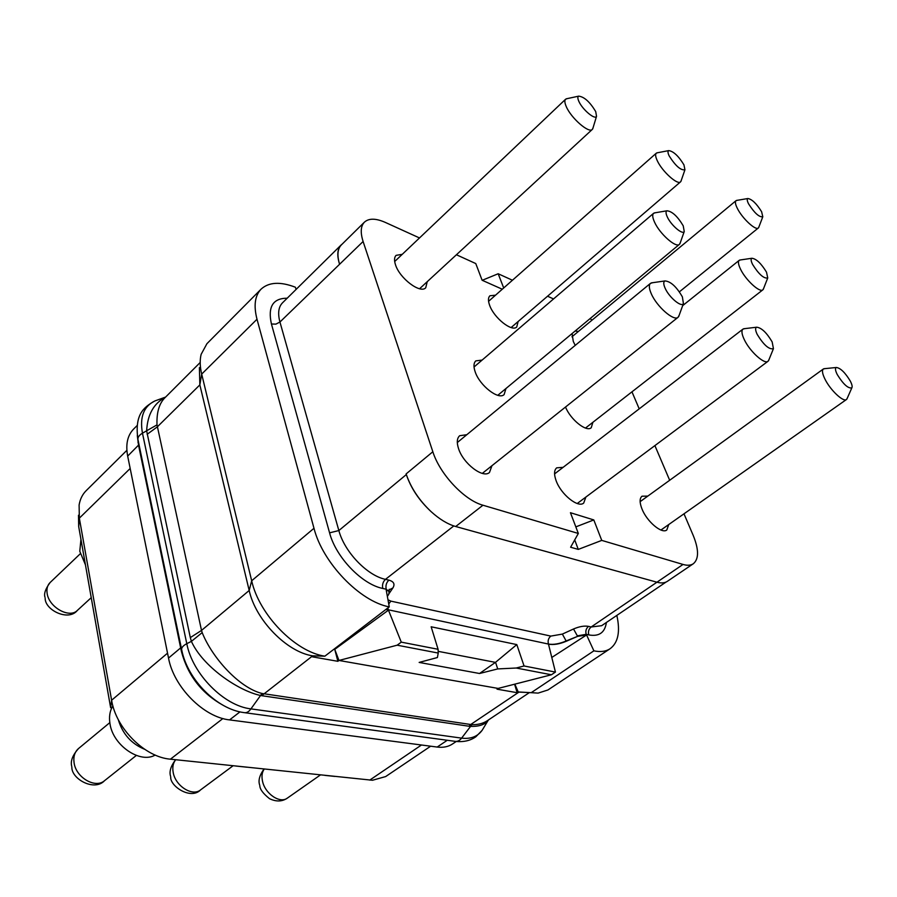 <?xml version="1.0" encoding="UTF-8"?>
<svg xmlns="http://www.w3.org/2000/svg" width="897" height="897" viewBox="0 0 897 897"><rect width="100%" height="100%" fill="white"/><g stroke="black" fill="none" stroke-linecap="round" stroke-linejoin="round"><path stroke-width="1.35" d="M137.219 425.458L133.586 429.091C127.475 435.415 125.502 444.43 127.677 456.102L168.524 658.062C173.726 687.035 203.754 717.275 229.565 719.899L437.175 747.055C443.174 747.795 448.276 746.786 452.469 744.005L456.248 741.483M430.65 746.203L385.643 776.578L372.479 780.255L170.441 759.176C144.865 757.236 115.96 728.431 111.609 700.232L110.634 707.677L78.689 526.539L78.488 515.226M167.537 653.184L111.609 700.232L79.34 518.163L79.104 505.011C80.091 499.158 82.446 494.382 86.179 490.659L126.869 450.339M168.524 658.062L180.656 647.892L181.474 651.682C187.854 675.452 201.623 693.258 222.804 705.109M137.297 435.55L138.564 445.361L180.656 647.892L181.172 647.23M529.264 692.675L487.419 720.65C483.18 723.464 478 724.81 471.867 724.675L262.002 693.471C238.837 687.629 211.927 657.288 202.184 632.598L201.511 630.423L190.321 637.599L146.648 430.885C147.467 414.627 153.735 403.415 165.44 397.236M202.184 632.598L191.397 641.377L190.321 637.599M200.042 362.635L164.6 398.077C159.072 403.818 156.538 412.755 157.009 424.875L201.511 630.423L249.187 590.484C255.623 620.074 286.894 652.085 312.661 655.842L324.837 656.189C295.36 651.895 259.143 614.793 251.676 580.763L313.984 528.288C322.628 562.789 359.932 601.506 389.264 606.877L324.837 656.189L312.661 655.842L261.711 695.691L260.018 695.366C237.582 690.365 202.644 666.258 191.397 641.377L186.789 643.676C192.485 674.017 224.093 705.961 250.936 708.877L461.619 738.13C470.645 739.218 477.462 736.639 482.081 730.382L483.685 727.803M313.636 656.01L312.492 656.862L337.877 661.313L338.965 660.461L498.138 688.425L497.028 689.176L517.143 692.697L518.219 691.957L531.215 692.675L593.881 650.841L586.582 634.964L551.745 657.49M488.618 719.854L488.327 720.257C484.929 724.664 478.931 726.693 470.32 726.357L468.94 726.222L470.645 724.563L518.959 692.092L518.219 691.957L514.856 684.142M199.392 367.624L199.852 384.891L201.69 374.094L251.676 580.763L249.187 590.484L199.852 384.891L157.255 426.916L147.13 434.305M157.009 424.875L142.466 433.184C138.788 435.37 137.342 437.758 138.127 440.382L181.586 649.26M313.984 528.288L257.002 319.231L201.69 374.094C199.919 366.626 199.728 360.033 201.141 354.337L206.915 343.708L261.083 289.148C268.808 282.107 280.212 281.445 295.292 287.186L296.189 289.339M616.833 615.398C620.421 631.566 618.179 642.678 610.117 648.722L547.932 689.972L538.099 693.112L531.237 692.675M386.08 609.321L548.448 644.057C553.516 644.898 559.425 643.855 566.186 640.951L577.545 636.377L566.299 641.265C559.481 644.091 553.55 645.066 548.493 644.192L555.434 672.077L551.408 674.768L498.138 688.425M577.545 636.377L586.582 634.964M514.586 684.209L517.143 692.697M337.877 661.313L334.749 649.35L388.468 610.151L401.273 642.14L397.158 645.19L338.965 660.461L334.749 649.35L333.964 649.204M397.158 645.19L438.229 653.061L437.4 657.535L419.157 662.423L479.536 673.501L495.548 662.311L497.723 668.927L479.536 673.501M401.273 642.14L438.084 649.282L431.154 626.79L516.807 644.595L524.061 665.978L516.212 668.018L497.723 668.927M516.212 668.018L551.408 674.768M389.264 606.877L386.181 589.845L389.141 591.493L388.76 594.341L387.358 596.326M388.468 610.151L385.968 609.411M257.002 319.231C253.526 305.675 254.883 295.651 261.083 289.148M610.117 648.722C605.879 651.502 600.463 652.209 593.881 650.841M524.061 665.978L555.434 672.077M516.807 644.595L495.548 662.311M495.514 662.39L438.162 651.334M438.084 649.282L438.229 653.061M683.996 513.813L693.157 535.307C698.942 549.513 698.987 558.999 693.314 563.753L667.368 581.323C664.733 583.084 661.246 583.375 656.929 582.209L455.698 526.517C447.738 524.229 439.575 519.307 431.199 511.727C419.348 500.548 411.061 488.147 406.319 474.524C410.927 488.192 419.213 500.593 431.199 511.727M693.314 563.753C690.757 565.458 687.326 565.693 683.032 564.448L601.752 540.398L593.803 519.935L570.447 512.714L578.33 533.457L482.956 505.224C464.366 500.257 439.844 474.177 432.836 451.752L363.106 241.495C360.246 232.491 360.695 226.033 364.451 222.131C368.914 218.139 375.899 218.24 385.396 222.445L419.493 237.952M631.959 391.832L639.213 408.853M654.9 445.607L669.678 480.265M456.416 254.759L475.769 263.561L482.115 280.245L502.264 289.226M482.227 280.301L498.171 273.753L503.699 287.971M498.171 273.753L512.445 280.245M547.551 296.212L553.55 298.948M590.148 318.547L591.975 320.184M565.525 407.025C570.447 419.549 586.447 432.365 591.235 427.746L592.906 422.274M572.073 333.561L573.284 341.432L575.224 345.379M578.33 331.498L575.145 331.015M495.536 295.18L489.919 295.775C488.069 297.569 487.99 300.764 489.661 305.384C494.012 317.942 511.963 332.182 516.739 327.001L518.141 321.496M402.248 254.333L396.093 255.353C394.254 257.237 394.052 260.377 395.499 264.783C399.647 278.362 420.379 294.003 425.739 287.78L427.23 281.68M647.813 496.097L642.005 496.209C639.516 498.317 639.494 502.544 641.949 508.879C646.815 521.516 661.885 534.242 666.807 529.981L668.736 524.554M563.114 467.337L556.701 467.842C554.066 470.129 553.875 474.412 556.118 480.691C560.917 494.37 578.072 508.207 583.689 503.082L585.876 497.05M466.81 434.709L459.679 435.718C456.943 438.196 456.573 442.513 458.558 448.646C463.188 463.558 483.035 478.718 489.482 472.472L491.948 465.7M482.126 360.078L475.825 360.874C473.605 362.96 473.392 366.649 475.208 371.93C479.704 385.587 498.586 400.275 504.114 394.59L505.964 388.502M342.217 244.062L341.107 245.004C337.384 248.884 336.835 255.174 339.458 263.875C336.947 255.152 337.575 248.839 341.342 244.926L364.451 222.131M578.33 533.457L570.615 547.226L578.285 549.401L601.752 540.398M575.829 526.875L593.803 519.935M578.285 549.401L574.708 539.927M682.673 305.63L739.229 260.321C737.861 261.621 738.309 264.593 740.563 269.257C745.721 280.043 759.837 293.016 762.865 289.809L763.582 288.542M739.229 260.321L740.63 259.906M767.742 277.958C763.818 278.765 758.761 274.258 752.583 264.413C750.879 260.937 750.677 258.874 751.944 258.258C756.384 258.863 761.228 263.505 766.509 272.161L767.742 277.958L763.257 289.383M571.95 336.801L736.033 200.681C734.901 201.791 735.349 204.37 737.379 208.44C742.256 218.386 755.745 230.91 758.346 227.973L758.907 226.952M736.033 200.681L737.155 200.334M762.798 216.771C759.187 217.332 754.444 213.026 748.58 203.866C747.066 200.85 746.831 199.067 747.885 198.529C751.966 199.19 756.541 203.597 761.62 211.737L762.798 216.771L758.649 227.625M488.573 301.325L656.312 153.174C655.135 154.351 655.483 156.908 657.344 160.843C662.244 171.495 677.627 185.354 680.565 181.844L681.215 180.566M656.312 153.174L657.647 152.714M684.938 169.768C680.778 170.531 675.519 165.923 669.184 155.932C667.772 152.961 667.626 151.189 668.736 150.606C673.456 151.268 678.524 156.011 683.94 164.835L684.938 169.768L680.924 181.407M394.68 261.52L565.615 99.219C564.426 100.464 564.662 102.964 566.31 106.709C571.165 118.18 588.981 133.653 592.312 129.403L593.04 127.823M565.615 99.219L567.229 98.614M596.527 116.318C595.081 120.22 582.355 109.501 578.868 101.395C577.59 98.524 577.533 96.775 578.711 96.147C584.239 96.798 589.901 101.944 595.709 111.564L596.527 116.318L592.738 128.854M640.133 501.658L823.356 368.992C821.787 370.405 822.358 373.847 825.061 379.319C830.431 390.217 843.404 402.394 846.465 399.513L847.25 398.268M823.356 368.992L824.803 368.645M851.836 387.863C848.147 388.681 843.292 384.252 837.26 374.565C835.242 370.506 834.95 368.14 836.374 367.49C840.523 368.062 845.176 372.614 850.322 381.113C852.027 384.443 852.531 386.697 851.836 387.863L846.88 399.087M554.57 473.908L742.963 329.109C741.281 330.645 741.707 334.133 744.252 339.548C749.701 351.321 764.502 364.754 768.034 361.256L768.964 359.675M742.963 329.109L744.757 328.627M773.438 348.664C769.144 349.785 763.728 345.031 757.203 334.413C755.285 330.331 755.117 327.932 756.687 327.203C761.519 327.764 766.666 332.664 772.149 341.903L773.438 348.664L768.538 360.717M457.302 442.546L650.504 283.34C648.722 285.022 648.991 288.509 651.312 293.812C656.795 306.628 673.961 321.597 678.076 317.28L679.175 315.228M650.504 283.34L652.747 282.678M683.424 303.567C681.507 307.727 669.095 297.367 665.137 288.229C663.343 284.17 663.309 281.736 665.036 280.929C670.732 281.434 676.517 286.748 682.382 296.885L683.424 303.567L678.693 316.574M474.031 366.996L653.61 213.295C652.175 214.697 652.489 217.657 654.563 222.187C659.732 233.837 675.979 248.222 679.433 244.343L680.274 242.739M653.61 213.295L655.326 212.746M684.243 231.516C682.662 235.171 671.034 225.214 667.312 216.962C665.731 213.52 665.63 211.457 667.009 210.784C672.178 211.367 677.583 216.379 683.222 225.809L684.243 231.516L679.904 243.793M85.439 564.83L79.788 551.296L80.943 539.31M144.619 749.287C131.298 743.77 122.508 733.858 118.247 719.551M155.181 755.05C140.201 763.997 113 745.441 109.995 723.812C108.84 716.793 109.815 710.839 112.899 705.928M246.989 767.204L235.956 766.049M334.816 776.421L324.882 775.378M78.689 526.539L79.34 518.163L130.177 468.481M222.905 718.531L170.441 759.176M421.467 745.003L369.777 780.087M437.175 747.055L447.267 740.272M229.565 719.899L239.992 711.859M127.677 456.102L139.013 444.632M137.959 442.311L138.373 441.582M158.107 399.782L154.789 400.981C143.711 406.397 139.607 417.127 142.466 433.184L186.789 643.676C182.741 645.829 181.071 648.038 181.799 650.28C187.652 679.724 216.917 709.179 243.805 712.577C246.383 713.182 248.761 711.949 250.936 708.877L262.002 693.471M471.867 724.675L461.619 738.13C459.522 740.799 457.156 741.841 454.51 741.258L245.094 712.745M468.94 726.222L261.711 695.691M518.959 692.092L531.215 692.675M287.197 298.208C272.901 298.241 267.654 306.83 271.432 323.996L329.58 532.84C335.87 557.216 361.94 584.351 382.784 588.454L386.215 589.228L389.22 591.661M386.416 589.901L386.215 589.228C385.463 585.573 386.36 582.545 388.906 580.146C393.828 581.536 395.151 584.138 392.897 587.939L389.332 593.197M586.403 634.919L586.189 634.314L588.802 634.908C599.061 636.769 604.926 632.62 606.394 622.473M566.299 641.265L562.363 634.089L573.531 628.988L577.354 635.861L586.189 634.314C585.315 631.073 586.1 628.427 588.555 626.375L591.168 626.981L601.629 625.702L666.045 582.063M573.531 628.988C579.339 626.487 584.339 625.624 588.555 626.375M388.737 603.973L390.868 601.125L550.825 636.096C548.403 638.148 547.619 640.794 548.448 644.057L548.493 644.192M550.825 636.096L562.363 634.089M388.3 610.117L387.953 607.886M387.986 599.79L390.868 601.125M389.141 591.493L389.276 589.284L388.973 590.002L392.897 587.939M382.784 588.454C382.032 584.799 382.929 581.761 385.475 579.35L388.906 580.146M329.58 532.84L338.853 530.553C344.448 551.89 367.221 575.639 385.475 579.35L453.804 525.934M271.432 323.996L275.884 324.131L279.942 322.023L338.853 530.553L406.33 474.569M341.107 245.004L282.443 302.894C278.474 307.009 277.633 313.389 279.942 322.023L363.106 241.495M588.802 634.908C587.927 631.667 588.712 629.032 591.168 626.981L683.032 564.448M432.836 451.752L406.128 473.908L406.319 474.524M482.956 505.224L455.698 526.517M80.326 553.718L50.12 582.523C47.474 585.158 46.476 588.724 47.115 593.22C48.707 607.202 69.45 618.818 77.377 610.397L91.236 597.671M109.804 722.646L78.544 748.524C74.743 751.865 73.251 756.586 74.07 762.674C75.841 777.52 95.385 788.912 104.545 780.682L136.333 755.442M175.722 759.725C173.099 762.943 172.246 767.159 173.177 772.373C175.352 786.007 192.384 796.805 200.569 789.898L233.108 765.746M264.267 769.021C262.036 772.104 261.453 776.14 262.496 781.108C264.963 793.733 280.032 803.959 287.365 798.106L320.464 774.918M137.88 439.205C134.673 414.93 143.038 407.597 154.789 400.981L165.609 397.068M488.36 720.022L482.081 730.382L475.892 736.74C470.488 740.619 463.794 742.189 455.811 741.438M585.472 428.071L762.865 289.809M751.944 258.258L739.745 260.04M679.399 291.828L758.346 227.973M747.885 198.529L736.437 200.446M511.111 327.551L680.565 181.844M668.736 150.606L656.795 152.882M419.572 288.744L592.312 129.403M578.711 96.147L566.198 98.838M660.943 530.026L846.465 399.513M836.374 367.49L823.883 368.734M577.231 503.509L768.034 361.256M756.687 327.203L743.624 328.773M482.317 473.381L678.076 317.28M665.036 280.929L651.323 282.891M497.79 395.308L679.433 244.343M667.009 210.784L654.227 212.937M50.12 582.523C45.444 588.881 43.74 593.814 45.007 597.312M77.377 610.397C68.508 621.688 44.951 610.128 45.164 598.277M78.544 748.524C72.579 755.196 70.302 761.149 71.726 766.386M104.545 780.682C94.297 791.771 71.446 778.921 71.861 767.227M175.61 759.714C170.778 766.139 169.096 771.644 170.565 776.23M200.569 789.898C190.747 800.169 169.925 786.12 170.722 777.004M264.043 768.998C259.547 775.232 258.089 780.581 259.659 785.043M287.365 798.106C282.14 801.683 276.198 801.884 269.526 798.689C263.18 793.643 259.951 789.338 259.816 785.75"/></g></svg>

